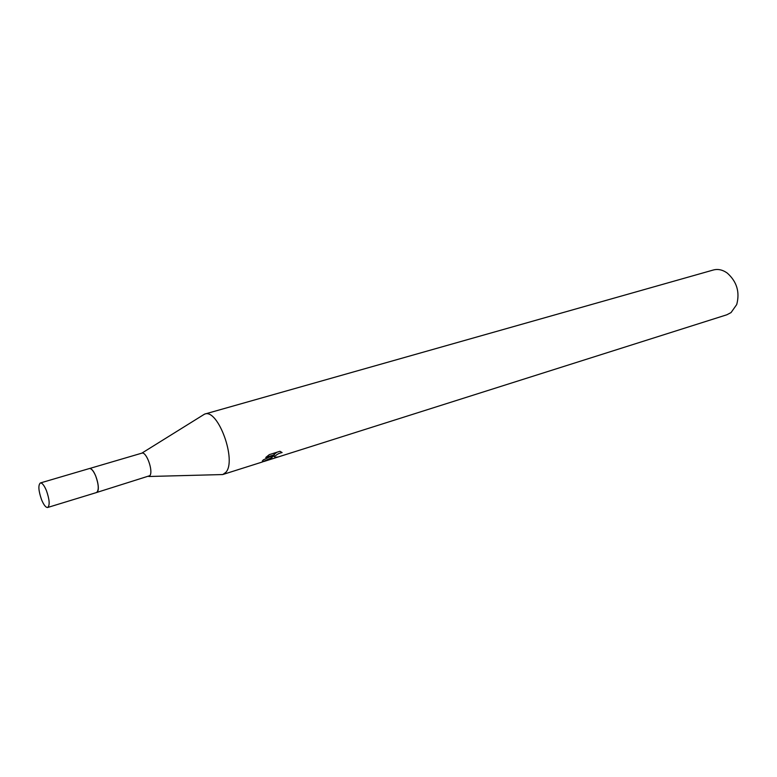 <?xml version="1.0" encoding="UTF-8"?>
<svg xmlns="http://www.w3.org/2000/svg" width="777" height="777" viewBox="0 0 777 777"><rect width="100%" height="100%" fill="white"/><g stroke="black" fill="none" stroke-linecap="round" stroke-linejoin="round"><path stroke-width="1.17" d="M97.795 491.122C99.912 486.684 95.377 471.571 91.171 469.036M96.775 492.443L149.854 475.67C153.555 471.25 146.387 451.204 141.832 453.156L89.588 468.502M219.813 474.63L222.824 474.514L225.767 472.406C237.121 460.887 218.016 408.284 204.691 414.083L202.117 415.637M271.562 457.915L273.183 456.05L270.289 458.323L262.179 462.043L263.209 459.935L274.398 454.749L265.763 457.468L269.318 454.632L279.943 451.291L282.109 452.564C278.778 453.234 276.253 454.642 274.524 456.798L275.466 457.43L277.195 456.963L275.884 457.672C272.241 459.013 270.794 459.09 271.562 457.915M263.694 461.557L726.835 314.782L731.04 312.587L736.713 304.555C740.005 292.133 736.858 281.643 727.272 273.086C722.668 269.804 718.035 268.764 713.393 269.988L204.691 414.083M272.921 455.468L273.183 456.05M272.717 456.526L274.194 456.08M274.009 455.672L273.601 455.147M274.213 454.341L276.835 452.272M273.718 453.253L274.398 454.749M262.344 460.868L262.781 461.829M47.698 507.468L96.542 492.531C99.077 490.297 98.786 484.751 95.678 475.912C93.415 470.775 91.307 468.317 89.345 468.55L40.346 482.964C38.054 485.169 38.471 490.773 41.589 499.776C43.823 505.079 45.862 507.643 47.698 507.468C49.99 505.273 49.563 499.65 46.426 490.608C44.192 485.334 42.162 482.779 40.346 482.964M141.832 453.156L204.565 414.122M274.524 456.798L273.737 455.079M222.824 474.514L262.179 462.043M148.834 476.495L222.698 474.553"/></g></svg>
